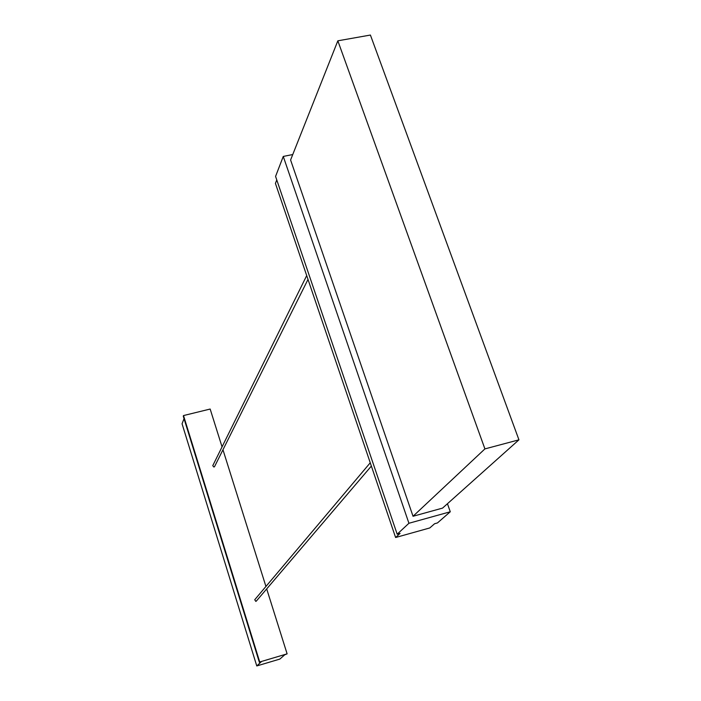 <?xml version="1.0" encoding="UTF-8"?>
<svg xmlns="http://www.w3.org/2000/svg" width="701" height="701" viewBox="0 0 701 701"><rect width="100%" height="100%" fill="white"/><g stroke="black" fill="none" stroke-linecap="round" stroke-linejoin="round"><path stroke-width="1.05" d="M266.695 588.901L287.112 653.849L284.781 654.769L279.848 659.08L256.776 665.95L261.333 661.735L259.37 662.322L183.276 416.192L183.513 415.562L210.16 409.042L222.051 446.87M450.27 511.774L437.459 522.937L434.602 523.735L429.792 527.941L395.609 537.509L400.078 533.382L397.178 534.188L275.572 176.407L283.265 156.428L408.928 523.27L450.27 511.774L447.448 503.73M292.746 154.544L283.265 156.428M395.609 537.509L275.423 183.408L276.772 179.929M408.928 523.27L397.178 534.188M413.038 516.269L442.559 508.102L518.942 439.825L370.408 35.05L337.838 40.816L290.591 159.986L413.038 516.269L484.917 448.903L518.942 439.825M337.838 40.816L484.917 448.903M306.705 275.581L212.754 465.683L213.954 467.068L214.567 466.586L308.011 279.427M370.251 462.791L254.735 599.741L255.83 601.397L256.312 601.09L371.364 466.077M256.776 665.95L182.058 423.772L184.039 418.672M222.962 449.762L265.933 586.465M287.112 653.849L259.72 661.989L183.513 415.562"/></g></svg>
